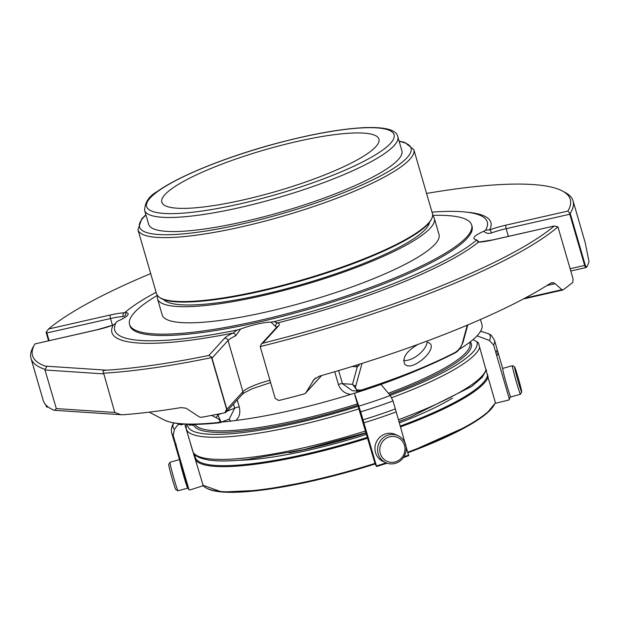 <?xml version="1.0" encoding="UTF-8"?>
<svg xmlns="http://www.w3.org/2000/svg" width="620" height="620" viewBox="0 0 620 620"><rect width="100%" height="100%" fill="white"/><g stroke="black" fill="none" stroke-linecap="round" stroke-linejoin="round"><path stroke-width="0.93" d="M214.652 166.966A113.042 21.545 -16.2 0 0 161.812 202.19A113.042 21.545 -16.2 0 0 276.38 191.347A113.042 21.545 -16.2 0 0 378.921 139.113A113.042 21.545 -16.2 0 0 214.652 166.966M570.415 214.078L585.288 265.259L586.512 267.344A282.24 53.8 -16.2 0 0 589 261.415L585.644 244.892A282.24 53.8 -16.2 0 0 585.272 242.931L573.058 200.896A282.24 53.8 163.8 0 1 570.237 213.388L569.501 212.9A2.968 0.868 77.2 0 0 569.788 214.233A2.968 0.566 -16.2 0 0 570.415 214.078L570.237 213.388M562.627 290.021A2.968 0.868 -102.8 0 1 562.526 290.067A2.968 0.868 -102.8 0 1 562.077 289.842L562.999 289.889A282.24 53.8 -16.2 0 0 572.872 282.286L573.027 278.69L557.93 226.866A282.24 53.8 163.8 0 1 260.214 346.572L261.284 344.154L262.81 343.193L278.434 326.089A2.968 2.782 -137.6 0 0 277.055 326.88L261.284 344.154M551.599 282.72L553.722 282.829L555.109 283.689L561.898 289.703L562.999 289.889M553.722 282.829L550.731 283.123A282.24 53.8 -16.2 0 1 319.238 376.208L313.976 379.425M314.278 379.107L305.776 392.902L304.211 393.948A282.24 53.8 -16.2 0 1 278.798 400.528L275.195 398.443L260.214 346.572M358.624 364.475A4.449 2.767 -97.3 0 1 359.197 365.211L357.306 366.823L352.493 384.338A2.968 2.271 15.6 0 0 355.872 385.64C354.779 389.213 356.663 390.662 361.522 389.98A2.968 0.442 -107.9 0 1 361.445 390.538L357.57 391.065L352.493 384.338L342.449 383.672L352.307 390.724L357.562 391.065M321.664 375.519L305.613 393.096A2.968 2.968 0 0 1 305.443 393.266L305.776 392.902A2.968 2.782 -137.6 0 1 305.474 393.235M211.498 357.639A282.24 53.8 163.8 0 1 103.625 373.186L114.77 412.463L120.931 414.703L123.163 414.741A282.24 53.8 -16.2 0 0 180.994 407.596L186.101 408.216L199.508 417.035L201.237 417.33A282.24 53.8 -16.2 0 0 224.781 412.796L226.641 409.471L211.769 358.29A2.968 0.566 -16.2 0 0 211.994 358.104A2.968 2.782 -137.6 0 0 211.335 356.919L211.769 358.29M432.008 212.149A193.975 36.975 163.8 0 1 482.748 216.682A193.975 36.975 163.8 0 1 485.584 230.144L483.825 231.237A25.963 4.952 -16.2 0 0 473.889 238.406A25.963 4.952 -16.2 0 0 476.144 239.646L476.3 240.304A193.975 36.975 163.8 0 1 273.931 321.672L271.002 322.129A25.963 4.952 -16.2 0 0 240.599 329.034L235.701 335.784A25.963 4.952 -16.2 0 0 228.059 340.504A2.968 2.782 -137.6 0 0 224.479 338.334L208.863 355.446A279.976 53.367 163.8 0 1 106.648 370.179L45.299 366.118C46.988 366.544 46.818 367.606 44.787 369.295L56.319 408.596L54.669 410.316L53.839 410.146A282.24 53.8 -16.2 0 1 43.214 400.419L31 358.376A282.24 53.8 163.8 0 1 33.248 346.844L34.774 344.178A279.976 53.367 163.8 0 1 34.922 343.929L96.774 329.887A2.968 0.868 -102.8 0 1 96.929 329.786L34.922 343.929M45.586 404.651L46.554 406.906A2.968 0.868 -102.8 0 0 47.004 407.131A2.968 0.868 -102.8 0 0 47.159 407.038M180.869 423.902L181.52 424.847L183.419 424.096M178.552 423.661L178.8 424.522L181.466 424.452M191.619 424.367L192.386 425.413L194.889 424.359A143.491 27.35 163.8 0 0 357.686 403.814M189.348 424.344L189.65 425.367L191.72 424.7M218.341 422.491A175.181 33.395 163.8 0 1 163.796 419.802C173.856 424.685 192.386 425.684 219.379 422.786A2.968 2 -96 0 1 218.341 422.491C221.169 421.43 220.294 419.756 215.713 417.469L211.629 415.392M216.829 414.385L217.853 414.912A2.968 1.372 116.9 0 1 215.713 417.469M362.041 363.397L355.872 385.64M417.779 344.488C406.751 351.06 402.334 357.492 404.535 363.762C410.471 373.015 436.945 350.594 430.171 343.635L427.963 342.263M467.798 324.942L463.171 341.783C460.893 347.743 458.18 351.447 455.026 352.896A2.968 2.116 -117.6 0 0 455.77 352.083C459.343 349.378 461.575 346.278 462.466 342.775L467.263 325.167M463.171 341.783A2.968 2.271 -164.4 0 1 462.466 342.775M426.568 193.44A279.976 53.367 163.8 0 1 562.263 190.929L564.983 192.363A282.24 53.8 163.8 0 1 573.058 200.896M585.288 265.259A2.968 0.566 163.8 0 1 584.66 265.422A2.968 0.868 77.2 0 0 586.016 267.546A2.968 2.968 0 0 0 586.435 267.422L586.512 267.344M492.761 239.963A2.968 0.868 77.2 0 0 492.575 239.948A2.968 0.868 77.2 0 0 492.42 240.041L554.272 225.998L557.93 226.866M356.423 365.157A4.449 3.867 -86.2 0 1 357.306 366.823L352.152 366.482M225.711 412.393A2.968 2.782 -137.6 0 0 226.858 409.285A2.968 0.566 163.8 0 1 226.641 409.471M44.787 369.295A282.24 53.8 163.8 0 1 31 358.376M46.291 333.095A2.968 0.566 -16.2 0 0 46.88 332.971A2.968 0.868 -102.8 0 1 46.593 331.638L46.128 332.405L48.523 340.775M181.52 424.847L181.257 423.933M180.683 424.754L180.42 423.863M192.386 425.413L192.076 424.375M190.108 425.374L189.813 424.351M221.433 413.47L217.853 414.912L221.216 422.352L219.883 422.631M361.351 390.507A2.968 0.442 -107.9 0 0 361.445 390.538C398.807 378.425 430.001 365.878 455.026 352.896M562.263 190.929A279.976 53.367 163.8 0 1 567.897 211.079L506.044 225.122A2.968 0.868 77.2 0 0 506.16 228.679A25.963 4.952 -16.2 0 0 491.466 232.942C488.467 233.864 485.917 233.29 483.825 231.237M569.501 212.9L567.897 211.079M262.81 343.193A279.976 53.367 163.8 0 0 554.272 225.998L492.575 239.948L479.089 242.033A2.968 2.286 87.3 0 0 478.415 242.195L476.144 239.646M208.863 355.446L211.335 356.919M103.625 373.186C102.184 371.256 103.183 370.256 106.648 370.179M45.299 366.118A279.976 53.367 163.8 0 1 34.774 344.178M127.17 310.643A197.307 37.611 -16.2 0 0 124.403 312.805A28.931 5.518 -16.2 0 0 110.399 314.96L48.546 329.011L46.593 331.638M48.546 329.011A279.976 53.367 163.8 0 1 150.691 273.591M485.584 230.144L489.676 229.865A2.968 0.845 70.5 0 1 491.466 232.942M273.931 321.672L277.582 322.95A2.968 2.79 105.9 0 0 275.714 326.694L271.002 322.129M235.701 335.784A2.968 1.806 -114.8 0 0 232.996 333.072L237.181 330.018A193.975 36.975 163.8 0 1 115.715 323.315A193.975 36.975 163.8 0 1 116.413 322.028L118.172 320.928A25.963 4.952 -16.2 0 0 128.108 313.759A25.963 4.952 -16.2 0 0 125.852 312.519C125.992 315.022 125.07 316.378 123.085 316.595A25.963 4.952 -16.2 0 0 110.515 318.525L46.88 332.971L49.112 340.644M96.774 329.887A28.931 5.518 -16.2 0 0 113.15 325.144A2.968 0.845 -109.5 0 0 112.964 325.144L96.929 329.786M125.449 312.209L124.403 312.805A2.968 2.286 87.3 0 0 123.085 316.595M240.599 329.034L237.181 330.018M125.697 311.86L125.852 312.519L125.697 311.86A193.975 36.975 163.8 0 1 156.124 292.299M157.317 295.383A178.118 33.953 -16.2 0 0 129.557 324.43L129.952 325.779A178.118 33.953 -16.2 0 0 310.473 308.69A178.118 33.953 -16.2 0 0 472.045 226.385L471.657 225.037A178.118 33.953 -16.2 0 0 432.651 215.388M229.191 419.151L234.685 408.146L233.492 404.031M228.454 419.446A4.449 2.945 -96.4 0 1 230.64 421.15A160.456 30.589 -16.2 0 1 222.131 421.988M237.22 399.939L239.243 406.89C240.614 412.811 239.467 417.338 235.817 420.476L230.64 421.15M356.74 391.011A4.449 0.581 72.3 0 0 357.019 392.452L350.68 394.397A160.224 30.543 163.8 0 1 235.817 420.476M350.68 394.397C344.573 393.491 340.473 390.158 338.388 384.377A4.449 0.845 163.8 0 1 342.449 383.672L338.644 370.574M357.019 392.452A160.456 30.589 -16.2 0 0 423.429 367.683M480.461 319.502L481.942 324.593A160.224 30.543 163.8 0 1 459.04 349.471M397.808 136.71L401.892 150.776A131.851 25.133 163.8 0 1 340.264 191.867A131.851 25.133 163.8 0 1 148.668 224.347L144.584 210.281C144.925 202.275 149.188 195.99 157.387 191.417C180.621 174.825 231.105 155.442 275.753 143.584C310.457 134.308 339.675 129.007 363.413 127.681C384.989 126.759 396.451 129.766 397.808 136.71A131.851 25.133 163.8 0 1 336.179 177.793A131.851 25.133 163.8 0 1 144.584 210.281M163.734 299.646A139.027 26.497 -16.2 0 0 303.312 284.053A139.027 26.497 -16.2 0 0 429.521 222.425M157.511 295.663A144.135 27.474 -16.2 0 0 157.511 298.817A144.135 27.474 -16.2 0 0 303.583 284.991A144.135 27.474 -16.2 0 0 434.333 218.395A144.135 27.474 -16.2 0 0 432.644 215.729M434.333 218.395L439.014 234.523A144.135 27.474 163.8 0 1 371.644 279.434A144.135 27.474 163.8 0 1 162.2 314.945L157.511 298.817M129.557 324.43A178.118 33.953 -16.2 0 0 310.078 307.334A178.118 33.953 -16.2 0 0 471.657 225.037M514.554 367.172A13.059 0.527 -105.8 0 1 514.608 366.916A13.059 0.527 -105.8 0 1 518.638 379.339A13.059 0.527 -105.8 0 1 521.691 392.026A13.059 0.527 -105.8 0 1 518.041 381.075A13.059 0.527 -105.8 0 1 514.554 367.172M388.802 437.077A13.059 12.501 -65.9 0 1 404.628 452.003A13.059 12.501 -65.9 0 1 383.703 459.064A13.059 12.501 -65.9 0 1 388.802 437.077M178.002 490.831A14.834 0.597 74.2 0 1 173.732 477.803A14.834 0.597 74.2 0 1 169.934 462.574A14.834 0.597 74.2 0 1 169.95 462.295A14.834 0.597 74.2 0 0 169.95 462.295L168.725 464.489A13.059 0.527 74.2 0 0 168.71 464.729A13.059 0.527 74.2 0 0 172.05 478.136A13.059 0.527 74.2 0 0 175.809 489.599L178.002 490.831A14.834 0.597 74.2 0 0 178.025 490.831L187.728 488.095A14.834 0.597 74.2 0 0 187.767 487.986M521.691 392.026L520.467 394.219A14.834 0.597 -105.8 0 1 520.451 394.243A14.834 0.597 -105.8 0 1 516.235 381.494A14.834 0.597 -105.8 0 1 512.36 365.978A14.834 0.597 -105.8 0 1 512.391 365.684A14.834 0.597 -105.8 0 1 512.422 365.692L514.608 366.916M520.451 394.243L510.748 396.978A14.834 0.597 -105.8 0 1 506.532 384.229A14.834 0.597 -105.8 0 1 502.657 368.714A14.834 0.597 -105.8 0 1 502.688 368.42L512.391 365.684M387.849 435.186A14.834 14.206 -65.9 0 1 397.97 435.635A14.834 14.206 -65.9 0 1 404.883 454.979A14.834 14.206 -65.9 0 1 385.849 462.714A14.834 14.206 -65.9 0 1 377.634 448.547A14.834 14.206 -65.9 0 1 387.849 435.186M385.849 462.714L383.199 461.528A14.834 14.206 -65.9 0 1 374.992 447.361A14.834 14.206 -65.9 0 1 385.198 434A14.834 14.206 -65.9 0 1 395.328 434.45L397.97 435.635M179.722 460.459A14.834 0.597 74.2 0 0 183.838 476.462A14.834 0.597 74.2 0 0 187.728 488.095M174.995 444.207L187.527 487.343A113.987 21.731 -16.2 0 0 188.914 489.498L176.382 446.361A113.987 21.731 -16.2 0 1 174.995 444.207A113.987 21.731 -16.2 0 1 174.848 442.649M480.608 331.235L488.886 333.854L491.342 335.296L494.52 340.372A113.987 21.731 163.8 0 1 493.621 345.007L489.358 340.442L477.043 335.846M494.52 340.372L496.845 348.37A113.987 21.731 163.8 0 1 496.264 352.416A113.987 21.731 163.8 0 1 495.946 353.005L493.621 345.007M510.361 396.304A113.987 21.731 -16.2 0 1 509.338 399.102L508.834 399.993L509.338 399.102L496.806 355.965A113.987 21.731 -16.2 0 0 497.705 351.331A113.987 21.731 -16.2 0 0 497 349.928M496.806 355.965L495.946 353.005M508.834 399.993L495.915 403.171M400.582 426.909A152.838 29.132 -16.2 0 0 488.033 377.286L495.357 402.504A152.838 29.132 -16.2 0 1 407.914 452.135M380.92 384.423L390.298 395.506L393.034 400.923A113.987 21.731 163.8 0 1 360.701 411.835L354.423 393.258M386.198 462.861A113.987 21.731 -16.2 0 1 376.418 465.93L363.026 419.833A113.987 21.731 163.8 0 0 395.358 408.921L393.034 400.923M363.026 419.833L360.701 411.835M363.886 422.793A113.987 21.731 -16.2 0 0 396.219 411.882L395.358 408.921M403.372 457.614A113.235 21.584 -16.2 0 0 408.642 455.685L396.219 411.882M408.642 455.685L408.75 455.018A113.987 21.731 -16.2 0 1 403.914 456.793M376.549 466.511L375.1 463.853L354.927 395.545M185.062 425.367L203.151 485.46M178.622 423.91L174.406 429.288L173.197 435.395A113.987 21.731 163.8 0 1 171.817 433.248C170.903 430.404 171.391 427.196 173.275 423.646M171.817 433.248L174.135 441.246A113.987 21.731 163.8 0 0 175.522 443.401L173.197 435.395M176.382 446.361L175.879 443.68M189.828 489.978L188.914 489.498L189.828 489.978L202.686 485.886M195.517 459.296L194.579 457.25M488.033 377.286L478.361 342.628L473.083 339.566M194.215 453.964A99.665 18.995 -16.2 0 0 193.742 455.25M186.155 424.723L186.008 424.235M403.589 360.437A16.314 7.835 141.8 0 0 418.167 355.004A16.314 7.835 141.8 0 0 427.134 342.116M555.109 283.689L546.894 285.556M561.898 289.703L525.055 298.073M315.619 377.96L312.689 381.168M321.548 375.55L305.97 392.615M56.319 408.596L114.77 412.463M47.523 406.511L46.477 406.743M455.77 352.083A175.181 33.395 163.8 0 1 361.522 389.98M103.556 373.868L45.105 370.001M239.243 406.89A4.449 0.845 163.8 0 0 234.685 408.146L226.858 411.293M570.129 268.724L584.66 265.422L569.788 214.233L506.16 228.679L508.392 236.352M269.925 380.3A25.963 4.952 163.8 0 0 242.931 391.693L228.059 340.504L211.994 358.104L226.858 409.285L242.931 391.693A2.968 2.782 42.4 0 1 242.35 394.32L226.285 411.92A2.968 2.968 0 0 1 225.285 412.633M110.399 314.96A2.968 0.868 77.2 0 0 110.515 318.525L112.483 325.314M506.044 225.122A28.931 5.518 -16.2 0 0 489.676 229.865A197.307 37.611 -16.2 0 0 466.286 212.125M278.434 326.089A28.931 5.518 -16.2 0 0 277.582 322.95A197.307 37.611 -16.2 0 0 478.415 242.195A28.931 5.518 -16.2 0 0 492.42 240.041M276.776 327.182A25.963 4.952 -16.2 0 0 275.714 326.694M113.15 325.144A197.307 37.611 -16.2 0 0 232.996 333.072A28.931 5.518 -16.2 0 0 224.479 338.334M334.715 371.737L338.388 384.377M333.862 174.856A128.836 24.56 163.8 0 1 146.475 205.6A128.836 24.56 163.8 0 1 330.762 131.502A128.836 24.56 163.8 0 1 333.862 174.856M399.179 141.438A141.383 26.947 163.8 0 1 344.96 192.177A141.383 26.947 163.8 0 1 190.48 233.136A141.383 26.947 163.8 0 1 145.956 215.001M399.102 141.159L404.713 142.391L413.842 149.621A143.646 27.381 163.8 0 1 346.696 194.378A143.646 27.381 163.8 0 1 137.958 229.764L141.763 218.813L145.87 214.729M137.958 229.764L156.535 293.71A143.646 27.381 -16.2 0 0 365.273 258.315A143.646 27.381 -16.2 0 0 432.411 213.559L413.842 149.621M161.115 298.282A142.887 27.234 -16.2 0 0 302.281 280.496A142.887 27.234 -16.2 0 0 431.009 219.875M289.083 452.786A134.749 25.684 -16.2 0 0 366.164 433M399.017 421.515A134.749 25.684 -16.2 0 0 405.713 418.903M238.529 460.28A135.935 25.908 -16.2 0 0 366.552 434.341M399.412 422.871A135.935 25.908 -16.2 0 0 452.437 398.133M181.172 465.45L186.294 483.096M206.94 488.366A152.086 28.993 -16.2 0 0 375.131 463.969M408.076 452.693A152.086 28.993 -16.2 0 0 494.156 404.922M195.122 454.933A152.086 28.993 -16.2 0 0 367.42 437.317M400.334 426.056A152.086 28.993 -16.2 0 0 487.599 374.426M486.537 370.776A152.086 28.993 -16.2 0 0 486.219 370.357M489.358 340.442A111.096 21.173 -16.2 0 0 488.886 333.854M358.903 406.108A111.096 21.173 -16.2 0 0 390.298 395.506M387.113 463.202L376.565 466.527A113.235 21.584 -16.2 0 0 387.089 463.194M195.478 459.808A152.838 29.132 -16.2 0 0 367.644 438.177M202.802 485.034A152.838 29.132 -16.2 0 0 374.976 463.396M173.786 422.964A111.096 21.173 -16.2 0 0 174.406 429.288M194.238 453.987A99.634 18.988 -16.2 0 0 193.766 455.312M366.079 432.714L303.854 449.616L248.225 459.35C222.037 462.334 204.778 461.218 196.47 456.01C192.611 452.856 193.843 453.181 192.68 451.081A152.838 29.132 -16.2 0 0 246.605 457.839A152.838 29.132 -16.2 0 0 365.567 430.954M398.489 419.701A152.838 29.132 -16.2 0 0 486.15 369.419M359.127 408.789A152.838 29.132 163.8 0 1 240.165 435.674A152.838 29.132 163.8 0 1 186.24 428.916L186.271 424.25M479.71 347.254A152.838 29.132 163.8 0 1 391.716 397.66M476.865 341.76A150.575 28.698 163.8 0 1 390.189 395.374M358.391 406.239A150.575 28.698 163.8 0 1 187.581 424.297M470.293 341.822A144.677 27.575 163.8 0 1 389.36 394.397M358.073 405.154A144.677 27.575 163.8 0 1 193.595 424.909M469.666 342.31L469.859 342.992A143.491 27.35 163.8 0 1 402.791 387.702A143.491 27.35 163.8 0 1 388.399 393.258M523.389 298.956L562.526 290.067A2.968 2.968 0 0 0 562.805 289.99M120.931 414.703L54.669 410.316M46.756 407.177A2.968 2.968 0 0 0 47.004 407.131L48.019 406.898M163.796 419.802L149.234 412.145M219.379 422.786L229.276 419.112M586.016 267.546L570.795 271.002M242.35 394.32L244.373 392.724L252.286 388.701L270.591 382.602M476.517 239.831L479.089 242.033M116.242 322.346C116.258 322.896 115.173 323.826 112.964 325.144M156.535 293.71C159.309 300.623 171.275 301.847 181.366 302.041C194.82 302.265 212.017 300.553 232.957 296.895C260.64 291.966 289.656 284.712 320.013 275.125C353.594 264.376 381.153 253.247 402.706 241.738C414.036 235.608 422.243 229.997 427.304 224.905C435.132 216.117 432.086 213.148 432.411 213.559M169.973 462.28L179.467 459.598M502.673 368.435L497.705 351.331M510.407 396.413L509.276 399.66M408.704 455.677L403.357 457.637M189.108 489.823L187.527 487.343M495.341 402.946L486.716 413.47L468.364 425.769L408.076 452.709M375.139 463.985L315.572 480.291L261.531 490.188L221.913 492.032L202.887 485.22M194.796 454.468L194.602 457.529M487.723 376.859L488.095 376.123M486.312 369.985L482.197 377.324L471.727 386.462L411.354 416.71L398.993 421.437M192.68 451.081L186.24 428.916"/></g></svg>
